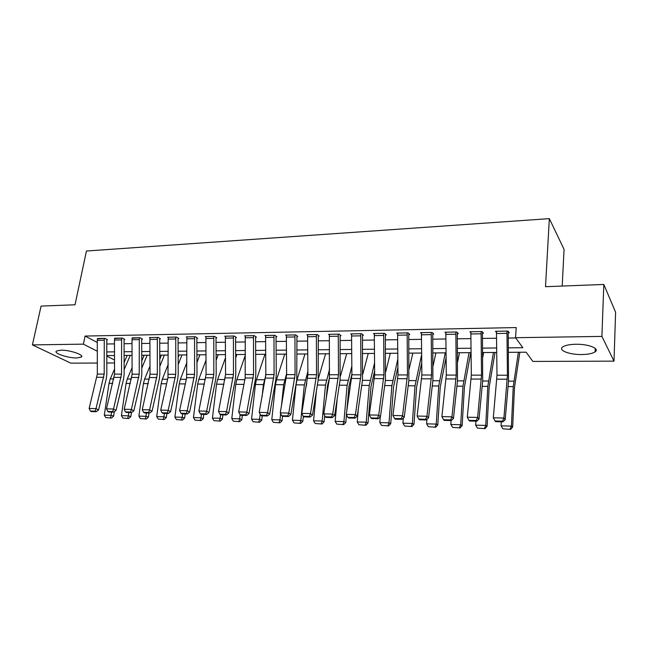 <?xml version="1.0" encoding="UTF-8"?>
<svg xmlns="http://www.w3.org/2000/svg" width="648" height="648" viewBox="0 0 648 648"><rect width="100%" height="100%" fill="white"/><g stroke="black" fill="none" stroke-linecap="round" stroke-linejoin="round"><path stroke-width="0.97" d="M60.855 350.179C69.798 349.912 84.791 355.047 81.308 357.097L76.812 357.947C68.04 358.182 53.112 353.168 56.481 351.03L60.855 350.179M575.837 344.266C588.554 343.966 600.145 348.632 595.099 351.872C592.547 353.541 588.092 354.432 581.726 354.537C569.292 354.764 557.766 350.244 562.731 346.931C565.161 345.295 569.535 344.412 575.837 344.266M562.205 286.06L564.068 249.375L549.342 218.627L86.443 251.019L75.022 304.779L41.083 306.083L32.4 344.906L83.398 344.145L97.297 351.248M549.342 218.627L545.511 286.7L603.823 284.456L615.6 312.263L614.004 361.139L532.867 361.438L526.127 352.196L508.453 352.342M114.526 362.977L106.823 363.002M97.322 363.042L70.778 363.139L32.4 344.906M508.397 347.863L522.855 347.709L515.549 337.697L516.213 327.572L85.074 336.061L97.281 342.452M106.782 343.999L114.477 343.886M124.068 343.74L132.022 343.618M141.709 343.481L149.923 343.359M159.716 343.213L168.205 343.084M178.095 342.938L186.859 342.808M196.862 342.662L205.918 342.525M216.027 342.379L225.391 342.241M235.605 342.087L245.284 341.95M255.612 341.796L265.615 341.642M276.056 341.488L286.4 341.342M296.954 341.18L307.646 341.026M318.322 340.864L329.378 340.702M340.176 340.54L351.613 340.37M362.532 340.208L374.358 340.038M385.406 339.876L397.645 339.69M408.823 339.528L421.484 339.341M432.799 339.171L445.897 338.977M457.35 338.807L470.91 338.612M482.501 338.434L496.538 338.232M508.275 338.054L515.727 337.948M506.906 333.347L496.481 333.526L496.546 331.282L506.963 331.096L507.433 375.233L503.909 418.049L505.181 419.742L508.526 381.065L508.21 333.445L508.226 332.805L509.271 332.78L508.016 331.071L495.509 331.298L496.481 332.57M481.027 333.793L470.853 333.963L470.926 331.744L481.1 331.557L481.521 375.16L477.625 417.442L479.002 419.118L482.695 380.919L482.444 333.882L482.468 333.25L483.481 333.226L482.12 331.541L469.913 331.76L470.861 332.894M455.779 334.222L445.848 334.392L445.929 332.197L455.86 332.019L456.241 375.087L451.988 416.842L453.454 418.511L457.488 380.773L457.302 334.303L457.318 333.68L458.314 333.663L456.856 332.003L444.941 332.213L445.865 333.226M431.131 334.635L421.435 334.805L421.524 332.635L431.22 332.464L431.56 375.022L426.967 416.267L428.539 417.911L432.888 380.643L432.751 334.724L432.775 334.109L433.747 334.084L432.192 332.448L420.56 332.659L421.459 333.574M407.066 335.048L397.605 335.21L397.702 333.072L407.163 332.902L407.462 374.949L402.554 415.7L404.214 417.328L408.864 380.506L408.783 335.129L408.807 334.522L409.755 334.506L408.11 332.878L396.754 333.088L397.629 333.923M383.567 335.445L374.317 335.607L374.423 333.493L383.665 333.323L383.94 374.884L378.724 415.149L380.457 416.761L385.398 380.376L385.366 335.526L385.398 334.927L386.321 334.911L384.596 333.307L373.507 333.509L374.358 334.279M360.612 335.842L351.572 335.996L351.686 333.906L360.717 333.736L360.952 374.819L355.452 414.615L357.267 416.21L362.475 380.246L362.491 335.915L362.524 335.316L363.431 335.3L361.625 333.72L350.787 333.923L351.613 334.627M338.175 336.223L329.346 336.377L329.459 334.303L338.288 334.149L338.491 374.763L332.716 414.088L334.603 415.668L340.07 380.125L340.143 336.296L340.176 335.704L341.059 335.688L339.179 334.133L328.585 334.319L329.395 334.976M316.248 336.596L307.614 336.741L307.735 334.7L316.37 334.546L316.54 374.698L310.505 413.57L312.466 415.141L318.176 380.003L318.29 336.668L318.322 336.085L319.189 336.069L317.236 334.53L306.877 334.716L307.67 335.324M294.808 336.96L286.367 337.106L286.497 335.081L294.937 334.927L295.075 374.641L288.797 413.068L290.822 414.623L296.768 379.882L296.922 337.033L296.962 336.45L297.805 336.434L295.788 334.919L285.655 335.097L286.432 335.664M273.845 337.316L265.591 337.462L265.721 335.462L273.983 335.308L274.088 374.576L267.575 412.582L269.665 414.113L275.829 379.769L276.275 374.479L276.024 337.381L276.064 336.814L276.89 336.798L274.809 335.291L264.902 335.478L265.656 336.004M253.336 337.665L245.26 337.802L245.406 335.826L253.481 335.68L253.562 374.52L246.823 412.104L248.978 413.618L255.353 379.655L255.806 374.423L255.587 337.73L255.628 337.163L256.43 337.154L254.291 335.664L244.596 335.842L245.333 336.344M233.272 338.013L225.366 338.143L225.52 336.191L233.418 336.045L233.474 374.463L226.525 411.634L228.736 413.132L235.313 379.542L235.783 374.374L235.58 338.07L235.621 337.511L236.415 337.495L234.212 336.029L224.734 336.199L225.447 336.676M213.638 338.345L205.902 338.475L206.056 336.539L213.791 336.401L213.824 374.406L206.672 411.172L208.931 412.663L215.695 379.428L216.189 374.317L216.003 338.402L216.051 337.851L216.821 337.835L214.569 336.385L205.286 336.555L205.991 337.001M194.416 338.669L186.843 338.799L187.005 336.887L194.578 336.749L194.578 374.358L187.24 410.727L189.556 412.201L196.498 379.323L197.008 374.261L196.846 338.726L196.887 338.183L197.648 338.167L195.34 336.733L186.251 336.895L186.94 337.316M175.6 338.993L168.188 339.115L168.35 337.219L175.762 337.09L175.746 374.301L168.221 410.281L170.586 411.747L177.706 379.218L178.224 374.212L178.079 339.05L178.127 338.507L178.864 338.491L176.507 337.073L167.605 337.235L168.286 337.632M157.172 339.309L149.907 339.431L150.077 337.551L157.343 337.422L157.302 374.252L149.607 409.852L152.013 411.302L159.295 379.121L159.829 374.163L159.7 339.358L159.748 338.823L160.477 338.815L158.072 337.406L149.356 337.567L150.012 337.948M139.126 339.617L132.006 339.73L132.176 337.875L139.296 337.746L139.231 374.204L131.374 409.431L133.828 410.864L141.264 379.015L141.807 374.115L141.701 339.665L141.742 339.131L142.455 339.123L140.008 337.738L132.119 338.248M121.443 339.916L114.469 340.03L114.639 338.191L121.613 338.07L121.532 374.147L113.522 409.018L116.016 410.435L123.59 378.918L124.149 374.066L124.06 339.965L124.805 339.431L122.318 338.054L114.583 338.548M104.109 340.208L97.281 340.33L97.459 338.507L104.288 338.377L104.19 374.099L96.026 408.613L98.561 410.022L106.28 378.821L106.847 374.018L106.774 340.257L107.511 339.73L104.976 338.369L97.394 338.847M603.823 284.456L601.903 336.409L614.004 361.139M85.074 336.061L83.398 344.145M515.549 337.697L601.903 336.409M106.799 351.937L114.493 351.856M124.092 351.759L132.046 351.678M141.734 351.581L149.947 351.5M159.74 351.402L168.229 351.313M178.127 351.216L186.899 351.127M196.895 351.022L205.959 350.933M216.068 350.827L225.439 350.73M235.653 350.625L245.333 350.528M255.66 350.422L265.672 350.325M276.113 350.22L286.457 350.114M297.019 350.009L307.711 349.896M318.387 349.79L329.451 349.677M340.249 349.564L351.686 349.45M362.613 349.337L374.447 349.215M385.495 349.11L397.734 348.98M408.92 348.867L421.581 348.737M432.896 348.624L446.002 348.494M457.456 348.373L471.023 348.235M482.614 348.122L496.66 347.976M106.807 356.108L114.518 360.045M496.708 352.431L482.671 352.544M471.072 352.642L457.504 352.747M446.051 352.844L432.945 352.949M421.629 353.039L408.961 353.136M397.775 353.233L385.536 353.33M374.479 353.419L362.653 353.508M351.726 353.597L340.281 353.695M329.484 353.776L318.419 353.865M307.743 353.954L297.043 354.035M286.481 354.124L276.137 354.205M265.696 354.286L255.685 354.367M245.357 354.456L235.678 354.529M225.455 354.61L216.092 354.691M205.983 354.772L196.919 354.845M186.916 354.926L178.143 354.991M168.245 355.072L159.756 355.144M149.963 355.217L141.75 355.282M132.054 355.363L124.1 355.428M114.51 355.501L106.807 355.566M508.226 332.805L508.315 331.484M496.481 333.526L496.992 375.208L493.314 417.798L503.909 418.049L502.467 421.176L495.056 420.989L495.574 421.662L502.978 421.848L502.467 421.176M502.978 421.848L505.181 419.742M493.314 417.798L495.056 420.989M502.88 428.814L510.624 429.373L502.88 428.814L501.074 425.833L501.277 421.808M501.074 425.833L511.418 426.117L513.248 386.613L518.376 352.261M510.114 429.017L511.418 426.117L512.673 427L510.624 429.373M519.85 352.253L514.48 387.674L512.673 427M482.468 333.25L482.558 332.076M470.853 333.963L471.331 375.135L467.289 417.199L477.625 417.442L476.223 420.528L468.998 420.35L469.557 421.014L476.782 421.192L476.223 420.528M476.782 421.192L479.002 419.118M467.289 417.199L468.998 420.35M457.318 333.68L457.407 332.635M445.848 334.392L446.294 375.062L441.904 416.615L451.988 416.842L450.635 419.896L443.58 419.726L444.18 420.382L451.227 420.56L450.635 419.896M451.227 420.56L453.454 418.511M441.904 416.615L443.58 419.726M432.775 334.109L432.864 333.153M421.435 334.805L421.856 374.99L417.134 416.04L426.967 416.267L425.663 419.28L418.778 419.11L419.418 419.766L426.287 419.936L425.663 419.28M426.287 419.936L428.539 417.911M417.134 416.04L418.778 419.11M477.438 428.101L485.044 428.644L477.438 428.101L475.656 425.153L475.875 421.176M482.728 357.388L483.611 352.536M475.656 425.153L485.749 425.428L487.806 386.402L493.428 352.463M484.502 428.296L485.749 425.428L487.102 426.303L485.044 428.644M495.031 352.447L489.143 387.455L487.102 426.303M452.604 427.397L460.08 427.931L452.604 427.397L450.838 424.489L451.081 420.552M457.61 362.054L459.473 352.731M450.838 424.489L460.696 424.748L462.972 386.2L469.063 352.658M459.497 427.591L460.696 424.748L462.145 425.623L460.08 427.931M470.788 352.642L464.397 387.245L462.145 425.623M428.352 426.708L435.707 427.243L428.352 426.708L426.611 423.833L426.911 419.378M433.083 365.893L435.885 352.925M426.611 423.833L436.234 424.092L438.712 386.006L445.257 352.844M435.083 426.902L436.234 424.092L437.781 424.958L435.707 427.243M446.099 357.591L440.235 387.034L437.781 424.958M408.807 334.522L408.896 333.655M397.605 335.21L397.985 374.925L392.955 415.481L402.554 415.7L401.29 418.681L394.567 418.519L395.24 419.159L401.954 419.329L401.29 418.681M401.954 419.329L404.214 417.328M392.955 415.481L394.567 418.519M404.66 426.044L411.893 426.57L404.66 426.044L402.943 423.201L403.315 418.122M409.123 369.085L412.833 353.111M402.943 423.201L412.347 423.452L415.02 385.811L421.645 354.586M411.237 426.23L412.347 423.452L413.983 424.31L411.893 426.57M421.726 362.856L416.632 386.824L413.983 424.31M385.398 334.927L385.479 334.125M374.317 335.607L374.674 374.86L369.344 414.931L378.724 415.149L377.492 418.098L370.931 417.936L371.636 418.576L378.189 418.738L377.492 418.098M378.189 418.738L380.457 416.761M369.344 414.931L370.931 417.936M362.524 335.316L362.613 334.587M351.572 335.996L351.905 374.795L346.291 414.404L355.452 414.615L354.262 417.523L347.846 417.369L348.592 418L354.991 418.154L354.262 417.523M354.991 418.154L357.267 416.21M346.291 414.404L347.846 417.369M340.176 335.704L340.257 335.024M329.346 336.377L329.387 378.375L323.765 413.878L332.716 414.088L331.565 416.964L325.304 416.81L326.066 417.434L332.319 417.596L331.565 416.964M332.319 417.596L334.603 415.668M323.765 413.878L325.304 416.81M318.322 336.085L318.403 335.453M307.614 336.741L307.897 374.674L301.757 413.367L310.505 413.57L309.388 416.421L303.264 416.267L304.058 416.891L310.173 417.037L309.388 416.421M310.173 417.037L312.466 415.141M301.757 413.367L303.264 416.267M296.962 336.45L297.043 335.858M286.367 337.106L286.627 374.617L280.252 412.873L288.797 413.068L287.712 415.886L281.726 415.741L282.552 416.348L288.522 416.502L287.712 415.886M288.522 416.502L290.822 414.623M280.252 412.873L281.726 415.741M381.526 425.388L388.638 425.906L381.526 425.388L379.825 422.577L380.271 416.923M385.706 371.774L390.299 353.29M379.825 422.577L389.011 422.828L391.87 385.625L397.832 359.073M387.95 425.566L389.011 422.828L390.728 423.679L388.638 425.906M397.913 367.278L393.563 386.629L390.728 423.679M358.911 424.748L365.909 425.258L358.911 424.748L357.226 421.97L358.36 408.629M362.831 374.05L368.25 353.468M357.226 421.97L366.209 422.213L369.247 385.439L374.568 362.888M365.189 424.926L366.209 422.213L368.007 423.055L365.909 425.258M374.641 371.021L371.012 386.435L368.007 423.055M336.806 424.124L343.699 424.626L336.806 424.124L335.146 421.378L337.171 399.006M340.443 376.099L346.696 353.638M335.146 421.378L343.918 421.613L347.126 385.252L351.832 366.161M342.946 424.302L343.918 421.613L345.797 422.455L343.699 424.626M351.896 374.22L348.972 386.24L346.802 410.986M346.469 414.744L345.797 422.455M315.195 423.517L321.983 424.011L315.195 423.517L313.551 420.803L316.435 390.695M318.395 378.4L325.604 353.808M313.551 420.803L322.129 421.03L325.499 385.082L329.605 368.987M321.197 423.687L322.129 421.03L324.081 421.864L321.983 424.011M329.5 377.573L327.418 386.054L326.333 397.653M324.664 415.595L324.081 421.864M294.062 422.917L300.737 423.411L294.062 422.917L292.434 420.236L296.014 384.839L296.97 379.955L304.965 353.978M292.434 420.236L300.826 420.455L304.349 384.904L307.873 371.45M299.935 423.087L300.826 420.455L302.843 421.281L300.737 423.411M306.804 383.146L306.301 386.143M303.329 416.316L302.843 421.281M276.064 336.814L276.145 336.255M265.591 337.462L265.826 374.552L259.216 412.387L267.575 412.582L266.522 415.36L260.674 415.222L261.517 415.83L267.357 415.976L266.522 415.36M267.357 415.976L269.665 414.113M259.216 412.387L260.674 415.222M273.383 422.334L279.96 422.82L273.383 422.334L271.779 419.677L275.497 384.669L276.494 379.841L284.756 354.14M281.41 406.264L283.654 384.734L286.619 373.596M271.779 419.677L279.985 419.896L280.641 413.635M279.126 422.496L279.985 419.896L282.066 420.714L279.96 422.82M282.52 416.332L282.066 420.714M255.628 337.163L255.701 336.644M245.26 337.802L245.163 377.978L238.65 411.909L246.823 412.104L245.803 414.85L240.084 414.712L240.951 415.311L246.661 415.457L245.803 414.85M246.661 415.457L248.978 413.618M238.65 411.909L240.084 414.712M253.157 421.759L259.637 422.245L253.157 421.759L251.562 419.135L255.425 384.507L256.446 379.728L264.975 354.294M262.043 397.022L263.404 384.572L265.801 375.557M251.562 419.135L259.597 419.353L260.156 414.218M258.779 421.921L259.597 419.353L261.743 420.163L259.637 422.245M262.213 415.846L261.743 420.163M235.621 337.511L235.702 337.025M225.366 338.143L225.561 374.439L218.53 411.448L226.525 411.634L225.536 414.356L219.939 414.218L220.83 414.809L226.419 414.955L225.536 414.356M226.419 414.955L228.736 413.132M218.53 411.448L219.939 414.218M233.361 421.2L239.744 421.678L233.361 421.2L231.781 418.608L235.767 384.345L236.828 379.615L245.357 355.153M243.073 388.865L245.114 378.246M231.781 418.608L239.647 418.819L240.116 414.736M238.861 421.362L239.647 418.819L241.85 419.62L239.744 421.678M242.336 415.352L241.85 419.62M255.944 354.367L255.693 355.12M216.051 337.851L216.124 337.389M205.902 338.475L206.072 374.39L198.847 410.994L206.672 411.172L205.708 413.861L200.232 413.732L201.147 414.323L206.615 414.461L205.708 413.861M206.615 414.461L208.931 412.663M198.847 410.994L200.232 413.732M213.978 420.657L220.271 421.127L213.978 420.657L212.423 418.082L216.529 384.191L217.615 379.509L225.472 357.801M212.423 418.082L220.118 418.292L220.555 414.623M219.364 420.811L220.118 418.292L222.377 419.086L220.271 421.127M222.88 414.866L222.377 419.086M236.885 354.521L235.694 357.874M196.887 338.183L196.96 337.746M186.843 338.799L186.656 377.703L179.585 410.549L187.24 410.727L186.308 413.384L180.946 413.254L181.886 413.837L187.24 413.975L186.308 413.384M187.24 413.975L189.556 412.201M179.585 410.549L180.946 413.254M194.999 420.123L201.204 420.584L194.999 420.123L193.46 417.571L197.689 384.037L198.798 379.404L206.007 360.183M193.46 417.571L200.993 417.774L201.423 414.331M200.273 420.269L200.993 417.774L203.31 418.568L201.204 420.584M203.828 414.388L203.31 418.568M218.206 354.675L216.116 360.353M178.127 338.507L178.2 338.094M168.188 339.115L167.97 377.622L160.728 410.111L168.221 410.281L167.322 412.922L162.073 412.792L163.029 413.367L168.269 413.505L167.322 412.922M168.269 413.505L170.586 411.747M160.728 410.111L162.073 412.792M176.418 419.596L182.534 420.05L176.418 419.596L174.895 417.077L179.229 383.883L180.371 379.299L186.948 362.329M174.895 417.077L182.274 417.272L182.712 413.861M181.586 419.742L182.274 417.272L184.639 418.057L182.534 420.05M185.166 413.926L184.639 418.057M199.908 354.821L196.952 362.588M149.907 339.431L150.028 374.228L142.268 409.682L149.607 409.852L148.724 412.46L143.589 412.339L144.561 412.914L149.696 413.035L148.724 412.46M149.696 413.035L152.013 411.302M142.268 409.682L143.589 412.339M132.006 339.73L132.111 374.18L124.189 409.269L131.374 409.431L130.523 412.015L125.493 411.893L126.482 412.46L131.504 412.582L130.523 412.015M131.504 412.582L133.828 410.864M124.189 409.269L125.493 411.893M114.469 340.03L114.55 374.131L106.483 408.856L113.522 409.018L112.687 411.577L107.762 411.456L108.767 412.015L113.692 412.136L112.687 411.577M113.692 412.136L116.016 410.435M106.483 408.856L107.762 411.456M97.281 340.33L97.346 374.082L89.132 408.451L96.026 408.613L95.224 411.148L90.396 411.026L91.417 411.585L96.236 411.707L95.224 411.148M96.236 411.707L98.561 410.022M89.132 408.451L90.396 411.026M158.217 419.078L164.236 419.531L158.217 419.078L156.703 416.591L161.149 383.738L162.308 379.202L168.286 364.273M178.151 357.323L179.075 354.983M156.703 416.591L163.936 416.786L164.381 413.408M163.272 419.224L163.936 416.786L166.342 417.563L164.236 419.531M166.884 413.465L166.342 417.563M181.975 354.958L178.184 364.597M140.381 418.576L146.318 419.021L140.381 418.576L138.883 416.113L143.427 383.592L144.617 379.104L150.004 366.039M159.773 359.211L161.433 355.128M138.883 416.113L145.97 416.3L146.432 412.954M145.338 418.713L145.97 416.3L148.424 417.069L146.318 419.021M148.983 413.019L148.424 417.069M164.389 355.104L159.797 366.428M122.901 418.082L128.758 418.527L122.901 418.082L121.419 415.643L126.06 383.446L127.267 379.007L132.087 367.643M141.766 360.928L144.139 355.266M121.419 415.643L128.361 415.83L128.839 412.517M127.761 418.219L128.361 415.83L130.864 416.591L128.758 418.527M131.431 412.582L130.864 416.591M147.153 355.242L141.791 368.088M105.77 417.596L111.553 418.033L105.77 417.596L104.304 415.182L109.034 383.308L110.265 378.91L114.542 369.109M124.116 362.499L127.186 355.404M104.304 415.182L111.108 415.36L111.594 412.088M110.533 417.733L111.108 415.36L113.651 416.121L111.553 418.033M114.299 411.699L113.651 416.121M130.24 355.379L124.141 369.595M507.433 375.233L496.992 375.208M507.287 379.21L496.838 379.161M508.048 386.573L513.248 386.613M508.518 381.137L513.783 381.17M481.521 375.16L471.331 375.135M481.359 379.088L471.161 379.04M456.241 375.087L446.294 375.062M456.054 378.967L446.108 378.926M431.56 375.022L421.856 374.99M431.365 378.853L421.654 378.813M482.169 386.362L487.806 386.402M482.687 380.992L488.398 381.024M456.913 386.151L462.972 386.2M457.48 380.854L463.612 380.886M432.265 385.949L438.712 386.006M432.88 380.716L439.401 380.757M407.462 374.949L397.985 374.925M407.252 378.74L397.767 378.699M408.2 385.754L415.02 385.811M408.856 380.579L415.757 380.619M383.94 374.884L374.674 374.86M383.705 378.635L374.439 378.586M360.952 374.819L351.905 374.795M360.709 378.521L351.653 378.481M338.491 374.763L329.646 374.738M338.232 378.416L329.387 378.375M316.54 374.698L307.897 374.674M316.264 378.311L307.622 378.27M295.075 374.641L286.627 374.617M294.791 378.213L286.335 378.173M384.693 385.56L391.87 385.625M385.39 380.449L392.656 380.489M361.73 385.374L369.247 385.439M362.467 380.319L370.073 380.368M339.293 385.187L347.126 385.252M340.062 380.198L347.992 380.238M317.366 385.009L325.499 385.082M318.168 380.076L326.406 380.117M296.014 384.839L304.349 384.904M296.97 379.955L305.289 380.003M274.088 374.576L265.826 374.552M273.788 378.116L265.518 378.076M275.497 384.669L283.654 384.734M276.494 379.841L284.626 379.882M253.562 374.52L245.471 374.495M253.255 378.019L245.163 377.978M255.425 384.507L263.404 384.572M256.446 379.728L264.408 379.769M233.474 374.463L225.561 374.439M233.159 377.922L225.237 377.889M235.767 384.345L243.583 384.41M236.828 379.615L244.62 379.663M213.824 374.406L206.072 374.39M213.492 377.833L205.74 377.792M216.529 384.191L223.965 384.248M217.615 379.509L224.905 379.55M194.578 374.358L186.997 374.333M194.238 377.744L186.656 377.703M197.689 384.037L204.436 384.086M198.798 379.404L205.4 379.445M175.746 374.301L168.318 374.285M175.397 377.654L167.97 377.622M179.229 383.883L185.312 383.932M180.371 379.299L186.308 379.331M157.302 374.252L150.028 374.228M156.938 377.565L149.664 377.533M139.231 374.204L132.111 374.18M138.866 377.484L131.738 377.452M121.532 374.147L114.55 374.131M121.16 377.395L114.169 377.363M104.19 374.099L97.346 374.082M103.802 377.314L96.957 377.282M161.149 383.738L166.593 383.778M162.308 379.202L167.605 379.234M143.427 383.592L148.262 383.632M144.617 379.104L149.299 379.129M126.06 383.446L130.305 383.486M127.267 379.007L131.366 379.023M109.034 383.308L112.712 383.341M110.265 378.91L113.789 378.926M81.308 357.097L81.551 355.922M595.099 351.872L595.237 348.389"/></g></svg>
